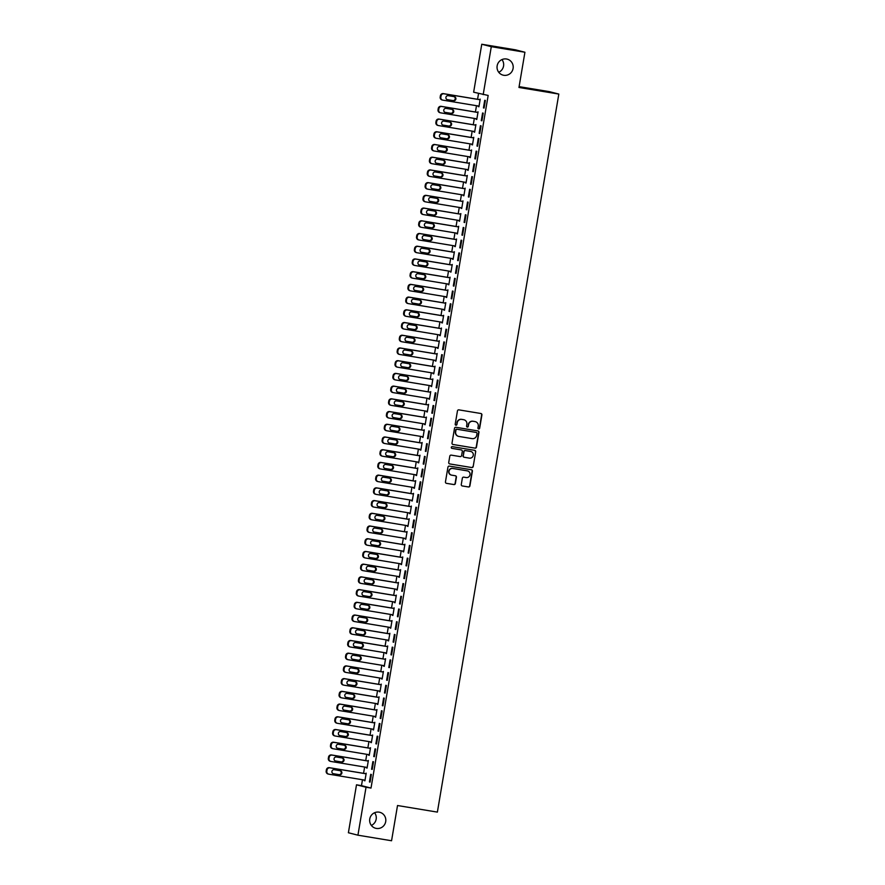 <?xml version="1.0" encoding="UTF-8"?>
<svg xmlns="http://www.w3.org/2000/svg" width="885" height="885" viewBox="0 0 885 885"><rect width="100%" height="100%" fill="white"/><g stroke="black" fill="none" stroke-linecap="round" stroke-linejoin="round"><path stroke-width="1.33" d="M478.663 428.959A0.885 0.863 104.3 0 0 479.659 428.229L481.905 414.965A1.261 1.239 104.3 0 0 480.898 413.505L458.884 409.866A1.261 1.239 104.3 0 0 457.456 410.917L455.211 424.18A0.885 0.863 104.3 0 0 455.919 425.198A0.885 0.863 104.3 0 0 456.925 424.468L457.213 422.742A4.049 3.96 104.3 0 1 461.804 419.401L463.629 419.7A4.049 3.96 104.3 0 1 466.871 424.346L466.583 426.061A0.885 0.863 104.3 0 0 467.291 427.079A0.885 0.863 104.3 0 0 468.287 426.349L468.585 424.623A4.049 3.96 104.3 0 1 473.165 421.282L475.002 421.581A4.049 3.96 104.3 0 1 478.243 426.227L477.955 427.942A0.885 0.863 104.3 0 0 478.663 428.959M478.464 428.904A0.885 0.863 104.3 0 0 479.404 428.163L481.65 414.899A1.261 1.239 104.3 0 0 480.865 413.505M455.72 425.132A0.885 0.863 104.3 0 0 456.66 424.402L457.213 422.742M467.092 427.024A0.885 0.863 104.3 0 0 468.032 426.282L468.585 424.623M379.112 812.153A8.253 8.076 104.3 0 0 369.83 818.636A8.253 8.076 104.3 0 0 376.357 828.426A8.253 8.076 104.3 0 0 385.639 821.944A8.253 8.076 104.3 0 0 379.112 812.153M506.497 58.996A8.253 8.076 104.3 0 0 497.215 65.479A8.253 8.076 104.3 0 0 503.742 75.28A8.253 8.076 104.3 0 0 513.023 68.798A8.253 8.076 104.3 0 0 506.497 58.996M467.601 470.931A3.385 3.319 104.3 0 1 470.001 474.891A3.385 3.319 104.3 0 1 466.196 477.557L463.784 477.148A1.261 1.239 104.3 0 0 462.346 478.199L461.284 484.504A1.261 1.239 104.3 0 0 462.291 485.953L468.464 486.971A1.261 1.239 104.3 0 0 469.902 485.931L472.391 471.196A1.261 1.239 104.3 0 0 471.384 469.747L449.37 466.107A1.261 1.239 104.3 0 0 447.943 467.158L445.454 481.882A1.261 1.239 104.3 0 0 446.46 483.332L453.916 484.571A1.261 1.239 104.3 0 0 455.355 483.52L456.417 477.214A1.261 1.239 104.3 0 0 455.41 475.765L451.704 475.156A3.385 3.319 104.3 0 1 449.027 471.141A3.385 3.319 104.3 0 1 452.843 468.475L467.324 470.875A3.385 3.319 104.3 0 0 467.07 470.809L467.601 470.931A3.385 3.319 104.3 0 0 467.324 470.875A3.385 3.319 104.3 0 1 467.468 470.897M362.474 779.751L361.478 785.637L371.014 788.07L488.166 95.447L473.641 92.195L481.761 44.25L491.297 46.684L483.188 94.629M371.014 788.07L366.036 787.241L357.927 835.186L348.391 832.752L356.5 784.807L366.036 787.241M481.761 44.25L515.391 49.814L524.927 52.248L518.964 87.471L558.822 94.064L437.378 812.109L397.52 805.527L391.557 840.75L357.927 835.186M524.927 52.248L491.297 46.684M475.035 448.153A1.261 1.239 104.3 0 0 476.473 447.102L478.962 432.378A1.261 1.239 104.3 0 0 477.944 430.929L455.941 427.289A1.261 1.239 104.3 0 0 454.503 428.329L452.014 443.064A1.261 1.239 104.3 0 0 453.031 444.513L474.78 448.087A1.261 1.239 104.3 0 0 476.207 447.036L478.708 432.311A1.261 1.239 104.3 0 0 477.922 430.918M475.676 451.792L473.187 466.517A1.261 1.239 104.3 0 1 471.749 467.568L449.746 463.928A1.261 1.239 104.3 0 1 448.728 462.468L449.801 456.173A1.261 1.239 104.3 0 1 451.228 455.122L460.156 456.594A1.261 1.239 104.3 0 0 461.594 455.554L462.302 451.372A1.261 1.239 104.3 0 0 461.284 449.923L451.992 448.385A0.885 0.863 104.3 0 1 451.295 447.334A0.885 0.863 104.3 0 1 452.29 446.637L474.67 450.332A1.261 1.239 104.3 0 1 475.676 451.792L473.187 466.517M558.822 94.064L549.286 91.631L519.108 86.641M371.578 769.242L372.231 769.397L373.514 761.775L372.873 761.609L371.578 769.242L372.231 769.342M366.523 767.339L367.076 768.091L368.359 760.458L367.607 760.934M375.882 743.798L376.523 743.964L377.818 736.331L377.176 736.176L375.882 743.798L376.534 743.909M370.826 741.907L371.368 742.648L372.662 735.026L371.91 735.49M380.185 718.366L380.827 718.531L382.121 710.898L381.479 710.732L380.185 718.366L380.838 718.476M375.129 716.474L375.671 717.215L376.966 709.582L376.213 710.058M384.488 692.933L385.13 693.099L386.424 685.466L385.783 685.3L384.488 692.933L385.141 693.043M379.433 691.041L379.975 691.782L381.269 684.149L380.517 684.625M388.792 667.5L389.433 667.655L390.727 660.033L390.086 659.867L388.792 667.5L389.444 667.6M383.736 665.597L384.278 666.35L385.572 658.717L384.82 659.181M393.095 642.056L393.736 642.222L395.031 634.589L394.378 634.423L393.095 642.056L393.748 642.167M388.039 640.165L388.581 640.906L389.876 633.284L389.123 633.748M397.398 616.624L398.04 616.79L399.334 609.157L398.681 608.991L397.398 616.624L398.051 616.734M392.343 614.732L392.885 615.473L394.179 607.84L393.427 608.316M401.702 591.191L402.343 591.357L403.637 583.724L402.985 583.558L401.702 591.191L402.354 591.302M396.635 589.299L397.188 590.041L398.471 582.407L397.73 582.883M405.994 565.747L406.646 565.913L407.93 558.291L407.288 558.125L405.994 565.747L406.658 565.858M400.938 563.856L401.491 564.608L402.775 556.975L402.022 557.439M410.297 540.315L410.95 540.481L412.233 532.847L411.591 532.681L410.297 540.315L410.95 540.425M405.241 538.423L405.795 539.164L407.078 531.531L406.326 532.007M414.6 514.882L415.253 515.048L416.536 507.415L415.895 507.249L414.6 514.882L415.253 514.993M409.545 512.99L410.098 513.731L411.381 506.098L410.629 506.574M418.904 489.449L419.545 489.604L420.84 481.982L420.198 481.816L418.904 489.449L419.556 489.549M413.848 487.547L414.39 488.299L415.684 480.666L414.932 481.141M423.207 464.005L423.849 464.171L425.143 456.538L424.501 456.383L423.207 464.005L423.86 464.116M418.151 462.114L418.694 462.855L419.988 455.233L419.236 455.698M427.51 438.573L428.152 438.739L429.446 431.106L428.805 430.94L427.51 438.573L428.163 438.683M422.455 436.681L422.997 437.422L424.291 429.789L423.539 430.265M431.814 413.14L432.455 413.306L433.75 405.673L433.108 405.507L431.814 413.14L432.466 413.251M426.758 411.248L427.3 411.99L428.594 404.356L427.842 404.832M436.117 387.707L436.759 387.862L438.053 380.24L437.4 380.074L436.117 387.707L436.77 387.807M431.061 385.805L431.603 386.557L432.898 378.924L432.145 379.388M440.42 362.264L441.062 362.43L442.356 354.797L441.703 354.642L440.42 362.264L441.073 362.374M435.354 360.372L435.907 361.113L437.201 353.491L436.449 353.956M444.724 336.831L445.365 336.997L446.648 329.364L446.007 329.198L444.724 336.831L445.376 336.942M439.657 334.939L440.21 335.68L441.493 328.047L440.741 328.523M449.016 311.398L449.668 311.564L450.952 303.931L450.31 303.765L449.016 311.398L449.68 311.509M443.96 309.507L444.513 310.248L445.797 302.615L445.044 303.09M453.319 285.955L453.972 286.12L455.255 278.498L454.613 278.332L453.319 285.955L453.972 286.065M448.264 284.063L448.817 284.815L450.1 277.182L449.348 277.647M457.622 260.522L458.264 260.688L459.558 253.055L458.917 252.889L457.622 260.522L458.275 260.632M452.567 258.63L453.109 259.371L454.403 251.738L453.651 252.214M461.926 235.089L462.567 235.255L463.862 227.622L463.22 227.456L461.926 235.089L462.578 235.2M456.87 233.197L457.412 233.939L458.707 226.306L457.954 226.781M466.229 209.656L466.871 209.822L468.165 202.189L467.523 202.023L466.229 209.656L466.882 209.756M461.173 207.754L461.716 208.506L463.01 200.873L462.258 201.349M470.532 184.213L471.174 184.379L472.468 176.746L471.827 176.591L470.532 184.213L471.185 184.323M465.477 182.321L466.019 183.062L467.313 175.44L466.561 175.905M474.836 158.78L475.477 158.946L476.772 151.313L476.119 151.147L474.836 158.78L475.488 158.891M469.78 156.888L470.322 157.63L471.616 149.996L470.864 150.472M479.139 133.347L479.781 133.513L481.075 125.88L480.422 125.714L479.139 133.347L479.792 133.458M474.083 131.456L474.625 132.197L475.92 124.564L475.168 125.039M483.442 107.915L484.084 108.07L485.367 100.447L484.726 100.282L483.442 107.915L484.095 108.014M478.376 106.012L478.929 106.764L480.212 99.131L479.46 99.607M478.553 93.445L477.568 99.286M476.484 105.702L475.422 112.008M474.338 118.424L473.265 124.719M472.181 131.135L471.119 137.44M470.035 143.857L468.962 150.162M467.877 156.579L466.815 162.873M465.731 169.289L464.658 175.595M463.574 182.011L462.512 188.317M461.428 194.722L460.355 201.028M459.271 207.444L458.209 213.75M457.125 220.166L456.063 226.471M454.978 232.877L453.905 239.182M452.821 245.599L451.759 251.904M450.675 258.32L449.602 264.615M448.518 271.031L447.456 277.337M446.372 283.753L445.299 290.059M444.215 296.475L443.153 302.77M442.069 309.186L440.995 315.491M439.911 321.908L438.849 328.213M437.765 334.618L436.703 340.924M435.608 347.34L434.546 353.646M433.462 360.062L432.4 366.357M431.316 372.773L430.243 379.079M429.159 385.495L428.097 391.801M427.012 398.217L425.939 404.511M424.855 410.928L423.793 417.233M422.709 423.649L421.636 429.955M420.552 436.371L419.49 442.666M418.406 449.082L417.344 455.388M416.249 461.804L415.187 468.11M414.103 474.515L413.041 480.82M411.956 487.237L410.883 493.542M409.799 499.959L408.737 506.253M407.653 512.669L406.58 518.975M405.496 525.391L404.434 531.697M403.35 538.113L402.277 544.408M401.193 550.824L400.131 557.13M399.047 563.546L397.984 569.851M396.889 576.268L395.827 582.562M394.743 588.979L393.681 595.284M392.597 601.7L391.524 608.006M390.44 614.411L389.378 620.717M388.294 627.133L387.221 633.439M386.137 639.855L385.075 646.15M383.99 652.566L382.917 658.871M381.833 665.288L380.771 671.593M379.687 678.01L378.625 684.304M377.53 690.72L376.468 697.026M375.384 703.442L374.322 709.748M373.238 716.164L372.165 722.459M371.08 728.875L370.019 735.181M368.934 741.597L367.861 747.902M366.777 754.308L365.715 760.613M364.631 767.029L363.558 773.335M476.23 118.734L476.772 119.475L478.066 111.853L477.314 112.318M481.285 120.626L481.927 120.791L483.221 113.158L482.579 112.992L481.285 120.626L481.938 120.736M471.926 144.166L472.468 144.919L473.763 137.286L473.01 137.75M476.982 146.058L477.623 146.224L478.918 138.602L478.276 138.436L476.982 146.058L477.634 146.169M467.623 169.61L468.176 170.351L469.459 162.718L468.707 163.194M472.678 171.502L473.331 171.668L474.614 164.035L473.973 163.869L472.678 171.502L473.331 171.613M463.32 195.043L463.873 195.784L465.156 188.151L464.404 188.627M468.375 196.935L469.028 197.101L470.311 189.467L469.669 189.302L468.375 196.935L469.039 197.045M459.016 220.476L459.569 221.217L460.853 213.595L460.1 214.059M464.083 222.367L464.725 222.533L466.008 214.9L465.366 214.745L464.083 222.367L464.736 222.478M454.713 245.908L455.266 246.661L456.56 239.027L455.808 239.492M459.78 247.811L460.421 247.966L461.716 240.344L461.063 240.178L459.78 247.811L460.432 247.911M450.421 271.352L450.963 272.093L452.257 264.46L451.505 264.936M455.476 273.244L456.118 273.41L457.412 265.777L456.76 265.611L455.476 273.244L456.129 273.354M446.117 296.785L446.659 297.526L447.954 289.893L447.202 290.368M451.173 298.676L451.815 298.842L453.109 291.209L452.467 291.043L451.173 298.676L451.826 298.787M441.814 322.217L442.356 322.959L443.651 315.337L442.898 315.801M446.87 324.109L447.511 324.275L448.806 316.642L448.164 316.487L446.87 324.109L447.522 324.22M437.511 347.65L438.053 348.402L439.347 340.769L438.595 341.245M442.566 349.553L443.208 349.708L444.502 342.086L443.861 341.92L442.566 349.553L443.219 349.652M433.207 373.094L433.75 373.835L435.044 366.202L434.292 366.678M438.263 374.986L438.905 375.151L440.199 367.518L439.557 367.352L438.263 374.986L438.916 375.096M428.904 398.527L429.457 399.268L430.741 391.635L429.988 392.11M433.96 400.418L434.612 400.584L435.896 392.951L435.254 392.785L433.96 400.418L434.612 400.529M424.601 423.959L425.154 424.712L426.437 417.078L425.685 417.543M429.656 425.851L430.309 426.017L431.592 418.395L430.951 418.229L429.656 425.851L430.32 425.962M420.298 449.403L420.851 450.144L422.134 442.511L421.382 442.987M425.364 451.295L426.006 451.461L427.289 443.827L426.647 443.662L425.364 451.295L426.017 451.405M415.994 474.836L416.547 475.577L417.842 467.944L417.089 468.419M421.061 476.727L421.702 476.893L422.997 469.26L422.344 469.094L421.061 476.727L421.714 476.838M411.702 500.268L412.244 501.01L413.538 493.387L412.786 493.852M416.758 502.16L417.399 502.326L418.694 494.693L418.041 494.527L416.758 502.16L417.41 502.271M407.399 525.701L407.941 526.453L409.235 518.82L408.483 519.285M412.454 527.604L413.096 527.759L414.39 520.137L413.738 519.971L412.454 527.604L413.107 527.703M403.095 551.145L403.637 551.886L404.932 544.253L404.18 544.729M408.151 553.037L408.793 553.202L410.087 545.569L409.445 545.403L408.151 553.037L408.804 553.147M398.792 576.577L399.334 577.319L400.628 569.686L399.876 570.161M403.848 578.469L404.489 578.635L405.784 571.002L405.142 570.836L403.848 578.469L404.5 578.58M394.489 602.01L395.031 602.751L396.325 595.129L395.573 595.594M399.544 603.902L400.186 604.068L401.48 596.435L400.839 596.28L399.544 603.902L400.197 604.012M390.185 627.443L390.727 628.195L392.022 620.562L391.27 621.038M395.241 629.346L395.894 629.5L397.177 621.878L396.535 621.712L395.241 629.346L395.894 629.445M385.882 652.887L386.435 653.628L387.719 645.995L386.966 646.47M390.938 654.778L391.59 654.944L392.874 647.311L392.232 647.145L390.938 654.778L391.59 654.889M381.579 678.319L382.132 679.061L383.415 671.427L382.663 671.903M386.634 680.211L387.287 680.377L388.57 672.744L387.929 672.578L386.634 680.211L387.298 680.322M377.276 703.752L377.829 704.504L379.112 696.871L378.36 697.336M382.342 705.644L382.984 705.81L384.278 698.188L383.625 698.022L382.342 705.644L382.995 705.754M372.983 729.196L373.525 729.937L374.82 722.304L374.067 722.779M378.039 731.087L378.68 731.253L379.975 723.62L379.322 723.454L378.039 731.087L378.691 731.187M368.68 754.628L369.222 755.37L370.516 747.736L369.764 748.212M373.735 756.52L374.377 756.686L375.671 749.053L375.019 748.887L373.735 756.52L374.388 756.631M364.377 780.061L364.919 780.802L366.213 773.18L365.461 773.645M369.432 781.953L370.074 782.119L371.368 774.486L370.726 774.32L369.432 781.953L370.085 782.063M371.346 825.417A8.253 8.076 104.3 0 0 374.576 812.729M498.731 72.271A8.253 8.076 104.3 0 0 501.972 59.583M361.478 785.637L356.5 784.807M478.287 106.598L478.94 106.709M476.13 119.309L476.783 119.42M473.984 132.031L474.637 132.142M471.827 144.753L472.479 144.852M469.681 157.464L470.333 157.574M467.523 170.185L468.176 170.296M465.377 182.907L466.03 183.007M463.22 195.618L463.884 195.729M461.074 208.34L461.727 208.451M458.928 221.062L459.58 221.161M456.771 233.773L457.423 233.883M454.624 246.495L455.277 246.605M452.467 259.205L453.12 259.316M450.321 271.927L450.974 272.038M448.164 284.649L448.817 284.749M446.018 297.36L446.671 297.471M443.861 310.082L444.524 310.192M441.715 322.804L442.367 322.903M439.557 335.515L440.221 335.625M437.411 348.236L438.064 348.347M435.265 360.958L435.918 361.058M433.108 373.669L433.761 373.78M430.962 386.391L431.615 386.502M428.805 399.102L429.457 399.212M426.659 411.824L427.311 411.934M424.501 424.546L425.154 424.645M422.355 437.256L423.008 437.367M420.198 449.978L420.862 450.089M418.052 462.7L418.705 462.8M415.906 475.411L416.558 475.522M413.749 488.133L414.401 488.243M411.602 500.855L412.255 500.954M409.445 513.566L410.098 513.676M407.299 526.287L407.952 526.398M405.142 538.998L405.795 539.109M402.996 551.72L403.648 551.831M400.839 564.442L401.502 564.541M398.692 577.153L399.345 577.263M396.546 589.875L397.199 589.985M394.389 602.596L395.042 602.696M392.243 615.307L392.896 615.418M390.086 628.029L390.739 628.14M387.94 640.751L388.592 640.851M385.783 653.462L386.435 653.572M383.636 666.184L384.289 666.294M381.479 678.895L382.143 679.005M379.333 691.616L379.986 691.727M377.187 704.338L377.84 704.438M375.03 717.049L375.683 717.16M372.884 729.771L373.536 729.882M370.726 742.493L371.379 742.592M368.58 755.204L369.233 755.314M366.423 767.926L367.076 768.036M364.277 780.636L364.93 780.747M468.32 424.557A4.049 3.96 104.3 0 1 472.911 421.216L474.747 421.514M456.959 422.676A4.049 3.96 104.3 0 1 461.539 419.335L463.375 419.634M452.799 444.447L474.78 448.087M477.015 433.462A0.885 0.863 104.3 0 0 476.307 432.455L456.992 429.258A0.885 0.863 104.3 0 0 455.985 429.988L455.675 431.791A4.049 3.96 104.3 0 0 458.917 436.438L472.125 438.628A4.049 3.96 104.3 0 0 476.705 435.276L477.015 433.462M458.463 436.338A4.049 3.96 104.3 0 1 455.421 431.736L455.731 429.922A0.885 0.863 104.3 0 1 456.737 429.192L476.053 432.389M449.746 463.928L471.495 467.501A1.261 1.239 104.3 0 0 472.933 466.45M461.229 449.901A1.261 1.239 104.3 0 0 461.03 449.857L451.804 448.33M470.289 451.383L465.189 450.542A1.261 1.239 104.3 0 0 463.751 451.593L463.309 455.83A1.261 1.239 104.3 0 0 464.315 457.291L469.415 458.131A3.385 3.319 104.3 0 0 473.232 455.476A3.385 3.319 104.3 0 0 470.289 451.383L470.82 451.505M470.687 451.483A3.385 3.319 104.3 0 0 470.566 451.438L465.444 450.609A1.261 1.239 104.3 0 0 464.005 451.649L463.309 455.83M463.043 455.775A1.261 1.239 104.3 0 0 464.061 457.224M475.422 451.726A1.261 1.239 104.3 0 0 474.637 450.332M451.306 475.068A3.385 3.319 104.3 0 1 448.772 471.074A3.385 3.319 104.3 0 1 452.578 468.408L467.07 470.809M446.46 483.332L453.662 484.504A1.261 1.239 104.3 0 0 455.1 483.453L456.162 477.148A1.261 1.239 104.3 0 0 455.377 475.765M462.291 485.953L468.209 486.905A1.261 1.239 104.3 0 0 469.647 485.865L472.136 471.13A1.261 1.239 104.3 0 0 471.351 469.747M480.124 99.706L443.319 93.622A2.578 2.522 -75.7 0 0 440.398 95.757L440.177 97.029A2.578 2.522 -75.7 0 0 442.035 99.939L442.677 100.105A2.578 2.522 104.3 0 0 442.887 100.149L479.039 106.123M442.677 100.105A2.578 2.522 104.3 0 1 440.83 97.195L441.04 95.923A2.578 2.522 104.3 0 1 443.96 93.788L480.112 99.762M447.113 99.607L452.899 100.569A2.069 2.024 104.3 0 0 454.038 96.631M447.567 99.739L453.54 100.735A2.069 2.024 104.3 0 0 455.863 99.109A2.069 2.024 104.3 0 0 454.237 96.664L448.252 95.668A2.069 2.024 104.3 0 0 445.929 97.295A2.069 2.024 104.3 0 0 447.567 99.739L447.235 99.662M477.966 112.428L441.173 106.344A2.578 2.522 -75.7 0 0 438.241 108.468L438.031 109.74A2.578 2.522 -75.7 0 0 439.889 112.66L440.531 112.815A2.578 2.522 104.3 0 0 440.741 112.86L476.882 118.844M440.531 112.815A2.578 2.522 104.3 0 1 438.672 109.906L438.894 108.634A2.578 2.522 104.3 0 1 441.814 106.499L477.955 112.484M444.956 112.329L450.753 113.28A2.069 2.024 104.3 0 0 451.892 109.353M445.409 112.461L451.394 113.446A2.069 2.024 104.3 0 0 453.717 111.831A2.069 2.024 104.3 0 0 452.08 109.375L446.106 108.39A2.069 2.024 104.3 0 0 443.783 110.005A2.069 2.024 104.3 0 0 445.409 112.461L445.089 112.373M475.82 125.15L439.015 119.055A2.578 2.522 -75.7 0 0 436.095 121.19L435.885 122.462A2.578 2.522 -75.7 0 0 437.732 125.371L438.374 125.537A2.578 2.522 104.3 0 0 438.584 125.581L474.736 131.555M438.374 125.537A2.578 2.522 104.3 0 1 436.526 122.628L436.736 121.356A2.578 2.522 104.3 0 1 439.657 119.221L475.809 125.205M442.81 125.05L448.595 126.002A2.069 2.024 104.3 0 0 449.746 122.064M443.263 125.183L449.237 126.168A2.069 2.024 104.3 0 0 451.56 124.542A2.069 2.024 104.3 0 0 449.934 122.097L443.949 121.112A2.069 2.024 104.3 0 0 441.626 122.727A2.069 2.024 104.3 0 0 443.263 125.183L442.931 125.095M473.663 137.861L436.869 131.776A2.578 2.522 -75.7 0 0 433.949 133.912L433.727 135.184A2.578 2.522 -75.7 0 0 435.586 138.093L436.228 138.259A2.578 2.522 104.3 0 0 436.438 138.303L472.579 144.277M436.228 138.259A2.578 2.522 104.3 0 1 434.369 135.339L434.59 134.066A2.578 2.522 104.3 0 1 437.511 131.942L473.652 137.916M440.653 137.761L446.449 138.724A2.069 2.024 104.3 0 0 447.589 134.785M441.106 137.894L447.091 138.89A2.069 2.024 104.3 0 0 449.414 137.263A2.069 2.024 104.3 0 0 447.777 134.819L441.803 133.823A2.069 2.024 104.3 0 0 439.48 135.449A2.069 2.024 104.3 0 0 441.106 137.894L440.785 137.817M471.517 150.583L434.712 144.498A2.578 2.522 -75.7 0 0 431.791 146.622L431.581 147.895A2.578 2.522 -75.7 0 0 433.429 150.804L434.07 150.97A2.578 2.522 104.3 0 0 434.281 151.014L470.433 156.999M434.07 150.97A2.578 2.522 104.3 0 1 432.223 148.06L432.433 146.788A2.578 2.522 104.3 0 1 435.354 144.653L471.506 150.638M438.506 150.483L444.292 151.435A2.069 2.024 104.3 0 0 445.443 147.496M438.96 150.616L444.945 151.6A2.069 2.024 104.3 0 0 447.257 149.985A2.069 2.024 104.3 0 0 445.631 147.53L439.646 146.545A2.069 2.024 104.3 0 0 437.323 148.16A2.069 2.024 104.3 0 0 438.96 150.616L438.628 150.527M469.36 163.294L432.566 157.209A2.578 2.522 -75.7 0 0 429.645 159.344L429.424 160.616A2.578 2.522 -75.7 0 0 431.283 163.526L431.924 163.692A2.578 2.522 104.3 0 0 432.134 163.736L468.276 169.71M431.924 163.692A2.578 2.522 104.3 0 1 430.066 160.782L430.287 159.51A2.578 2.522 104.3 0 1 433.207 157.375L469.349 163.36M436.349 163.194L442.146 164.156A2.069 2.024 104.3 0 0 443.285 160.218M436.814 163.327L442.788 164.322A2.069 2.024 104.3 0 0 445.111 162.696A2.069 2.024 104.3 0 0 443.474 160.251L437.5 159.267A2.069 2.024 104.3 0 0 435.177 160.882A2.069 2.024 104.3 0 0 436.814 163.327L436.482 163.249M467.214 176.015L430.409 169.931A2.578 2.522 -75.7 0 0 427.488 172.066L427.278 173.327A2.578 2.522 -75.7 0 0 429.125 176.248L429.778 176.414A2.578 2.522 104.3 0 0 429.977 176.447L466.13 182.432M429.778 176.414A2.578 2.522 104.3 0 1 427.92 173.493L428.13 172.221A2.578 2.522 104.3 0 1 431.061 170.097L467.203 176.071M434.203 175.916L439.989 176.878A2.069 2.024 104.3 0 0 441.139 172.94M434.657 176.049L440.641 177.033A2.069 2.024 104.3 0 0 442.954 175.418A2.069 2.024 104.3 0 0 441.327 172.973L435.343 171.978A2.069 2.024 104.3 0 0 433.03 173.604A2.069 2.024 104.3 0 0 434.657 176.049L434.336 175.971M465.056 188.737L428.263 182.642A2.578 2.522 -75.7 0 0 425.342 184.777L425.121 186.049A2.578 2.522 -75.7 0 0 426.979 188.959L427.621 189.125A2.578 2.522 104.3 0 0 427.831 189.169L463.972 195.154M427.621 189.125A2.578 2.522 104.3 0 1 425.773 186.215L425.984 184.943A2.578 2.522 104.3 0 1 428.904 182.808L465.056 188.793M432.057 188.638L437.843 189.589A2.069 2.024 104.3 0 0 438.982 185.651M432.511 188.77L438.484 189.755A2.069 2.024 104.3 0 0 440.807 188.14A2.069 2.024 104.3 0 0 439.17 185.684L433.196 184.7A2.069 2.024 104.3 0 0 430.873 186.315A2.069 2.024 104.3 0 0 432.511 188.77L432.179 188.682M462.91 201.448L426.105 195.364A2.578 2.522 -75.7 0 0 423.185 197.499L422.975 198.771A2.578 2.522 -75.7 0 0 424.822 201.68L425.475 201.846A2.578 2.522 104.3 0 0 425.674 201.891L461.826 207.864M425.475 201.846A2.578 2.522 104.3 0 1 423.616 198.937L423.838 197.665A2.578 2.522 104.3 0 1 426.758 195.53L462.899 201.503M429.9 201.349L435.685 202.311A2.069 2.024 104.3 0 0 436.836 198.373M430.353 201.481L436.338 202.477A2.069 2.024 104.3 0 0 438.661 200.851A2.069 2.024 104.3 0 0 437.024 198.406L431.039 197.41A2.069 2.024 104.3 0 0 428.727 199.036A2.069 2.024 104.3 0 0 430.353 201.481L430.033 201.404M460.764 214.17L423.959 208.086A2.578 2.522 -75.7 0 0 421.039 210.21L420.817 211.482A2.578 2.522 -75.7 0 0 422.676 214.402L423.318 214.557A2.578 2.522 104.3 0 0 423.528 214.601L459.669 220.586M423.318 214.557A2.578 2.522 104.3 0 1 421.47 211.648L421.68 210.376A2.578 2.522 104.3 0 1 424.601 208.252L460.753 214.225M427.754 214.07L433.539 215.033A2.069 2.024 104.3 0 0 434.679 211.095M428.207 214.203L434.181 215.188A2.069 2.024 104.3 0 0 436.504 213.573A2.069 2.024 104.3 0 0 434.867 211.117L428.893 210.132A2.069 2.024 104.3 0 0 426.57 211.758A2.069 2.024 104.3 0 0 428.207 214.203L427.875 214.115M458.607 226.892L421.802 220.796A2.578 2.522 -75.7 0 0 418.882 222.931L418.671 224.204A2.578 2.522 -75.7 0 0 420.53 227.113L421.172 227.279A2.578 2.522 104.3 0 0 421.382 227.323L457.523 233.308M421.172 227.279A2.578 2.522 104.3 0 1 419.313 224.37L419.534 223.097A2.578 2.522 104.3 0 1 422.455 220.962L458.596 226.947M425.596 226.792L431.393 227.744A2.069 2.024 104.3 0 0 432.533 223.805M426.05 226.925L432.035 227.91A2.069 2.024 104.3 0 0 434.358 226.294A2.069 2.024 104.3 0 0 432.721 223.839L426.747 222.854A2.069 2.024 104.3 0 0 424.424 224.469A2.069 2.024 104.3 0 0 426.05 226.925L425.729 226.837M456.461 239.603L419.656 233.518A2.578 2.522 -75.7 0 0 416.735 235.653L416.525 236.926A2.578 2.522 -75.7 0 0 418.373 239.835L419.014 240.001A2.578 2.522 104.3 0 0 419.224 240.045L455.377 246.019M419.014 240.001A2.578 2.522 104.3 0 1 417.167 237.08L417.377 235.819A2.578 2.522 104.3 0 1 420.298 233.684L456.45 239.658M423.45 239.503L429.236 240.466A2.069 2.024 104.3 0 0 430.375 236.527M423.904 239.636L429.878 240.631A2.069 2.024 104.3 0 0 432.201 239.005A2.069 2.024 104.3 0 0 430.575 236.56L424.59 235.565A2.069 2.024 104.3 0 0 422.267 237.191A2.069 2.024 104.3 0 0 423.904 239.636L423.572 239.558M454.304 252.325L417.51 246.24A2.578 2.522 -75.7 0 0 414.589 248.364L414.368 249.636A2.578 2.522 -75.7 0 0 416.227 252.557L416.868 252.712A2.578 2.522 104.3 0 0 417.078 252.756L453.22 258.741M416.868 252.712A2.578 2.522 104.3 0 1 415.01 249.802L415.231 248.53A2.578 2.522 104.3 0 1 418.151 246.395L454.293 252.38M421.293 252.225L427.09 253.176A2.069 2.024 104.3 0 0 428.229 249.249M421.747 252.358L427.732 253.342A2.069 2.024 104.3 0 0 430.055 251.727A2.069 2.024 104.3 0 0 428.417 249.271L422.444 248.287A2.069 2.024 104.3 0 0 420.121 249.902A2.069 2.024 104.3 0 0 421.747 252.358L421.426 252.269M452.158 265.046L415.353 258.951A2.578 2.522 -75.7 0 0 412.432 261.086L412.222 262.358A2.578 2.522 -75.7 0 0 414.069 265.268L414.711 265.434A2.578 2.522 104.3 0 0 414.921 265.478L451.073 271.452M414.711 265.434A2.578 2.522 104.3 0 1 412.864 262.524L413.074 261.252A2.578 2.522 104.3 0 1 415.994 259.117L452.147 265.102M419.147 264.947L424.933 265.898A2.069 2.024 104.3 0 0 426.083 261.96M419.601 265.08L425.574 266.064A2.069 2.024 104.3 0 0 427.897 264.438A2.069 2.024 104.3 0 0 426.271 261.993L420.286 261.009A2.069 2.024 104.3 0 0 417.963 262.624A2.069 2.024 104.3 0 0 419.601 265.08L419.269 264.991M450 277.757L413.206 271.673A2.578 2.522 -75.7 0 0 410.286 273.808L410.065 275.08A2.578 2.522 -75.7 0 0 411.923 277.99L412.565 278.155A2.578 2.522 104.3 0 0 412.775 278.2L448.916 284.173M412.565 278.155A2.578 2.522 104.3 0 1 410.706 275.235L410.928 273.963A2.578 2.522 104.3 0 1 413.848 271.839L449.989 277.813M416.99 277.658L422.787 278.62A2.069 2.024 104.3 0 0 423.926 274.682M417.454 277.79L423.428 278.786A2.069 2.024 104.3 0 0 425.751 277.16A2.069 2.024 104.3 0 0 424.114 274.715L418.14 273.719A2.069 2.024 104.3 0 0 415.817 275.346A2.069 2.024 104.3 0 0 417.454 277.79L417.123 277.713M447.854 290.479L411.049 284.395A2.578 2.522 -75.7 0 0 408.129 286.519L407.919 287.791A2.578 2.522 -75.7 0 0 409.766 290.7L410.419 290.866A2.578 2.522 104.3 0 0 410.618 290.911L446.77 296.895M410.419 290.866A2.578 2.522 104.3 0 1 408.56 287.957L408.77 286.685A2.578 2.522 104.3 0 1 411.702 284.55L447.843 290.534M414.844 290.38L420.629 291.331A2.069 2.024 104.3 0 0 421.78 287.393M415.297 290.512L421.282 291.497A2.069 2.024 104.3 0 0 423.594 289.882A2.069 2.024 104.3 0 0 421.968 287.426L415.983 286.441A2.069 2.024 104.3 0 0 413.671 288.056A2.069 2.024 104.3 0 0 415.297 290.512L414.976 290.424M445.697 303.19L408.903 297.106A2.578 2.522 -75.7 0 0 405.983 299.241L405.761 300.513A2.578 2.522 -75.7 0 0 407.62 303.422L408.262 303.588A2.578 2.522 104.3 0 0 408.472 303.632L444.613 309.606M408.262 303.588A2.578 2.522 104.3 0 1 406.414 300.679L406.624 299.407A2.578 2.522 104.3 0 1 409.545 297.272L445.697 303.256M412.698 303.09L418.483 304.053A2.069 2.024 104.3 0 0 419.623 300.115M413.151 303.223L419.125 304.219A2.069 2.024 104.3 0 0 421.448 302.593A2.069 2.024 104.3 0 0 419.811 300.148L413.837 299.163A2.069 2.024 104.3 0 0 411.514 300.778A2.069 2.024 104.3 0 0 413.151 303.223L412.819 303.146M443.551 315.912L406.746 309.827A2.578 2.522 -75.7 0 0 403.826 311.962L403.615 313.224A2.578 2.522 -75.7 0 0 405.463 316.144L406.115 316.31A2.578 2.522 104.3 0 0 406.315 316.343L442.467 322.328M406.115 316.31A2.578 2.522 104.3 0 1 404.257 313.39L404.478 312.117A2.578 2.522 104.3 0 1 407.399 309.993L443.54 315.967M410.54 315.812L416.326 316.775A2.069 2.024 104.3 0 0 417.477 312.836M410.994 315.945L416.979 316.93A2.069 2.024 104.3 0 0 419.302 315.314A2.069 2.024 104.3 0 0 417.665 312.87L411.68 311.874A2.069 2.024 104.3 0 0 409.368 313.5A2.069 2.024 104.3 0 0 410.994 315.945L410.673 315.868M441.405 328.634L404.6 322.538A2.578 2.522 -75.7 0 0 401.679 324.673L401.458 325.945A2.578 2.522 -75.7 0 0 403.317 328.855L403.958 329.021A2.578 2.522 104.3 0 0 404.168 329.065L440.31 335.05M403.958 329.021A2.578 2.522 104.3 0 1 402.111 326.111L402.321 324.839A2.578 2.522 104.3 0 1 405.241 322.704L441.394 328.689M408.394 328.534L414.18 329.485A2.069 2.024 104.3 0 0 415.319 325.547M408.848 328.667L414.822 329.651A2.069 2.024 104.3 0 0 417.145 328.036A2.069 2.024 104.3 0 0 415.507 325.58L409.534 324.596A2.069 2.024 104.3 0 0 407.211 326.211A2.069 2.024 104.3 0 0 408.848 328.667L408.516 328.578M439.248 341.344L402.443 335.26A2.578 2.522 -75.7 0 0 399.522 337.395L399.312 338.667A2.578 2.522 -75.7 0 0 401.17 341.577L401.812 341.743A2.578 2.522 104.3 0 0 402.022 341.787L438.163 347.761M401.812 341.743A2.578 2.522 104.3 0 1 399.954 338.833L400.175 337.561A2.578 2.522 104.3 0 1 403.095 335.426L439.237 341.4M406.237 341.245L412.034 342.207A2.069 2.024 104.3 0 0 413.173 338.269M406.691 341.378L412.675 342.373A2.069 2.024 104.3 0 0 414.999 340.747A2.069 2.024 104.3 0 0 413.361 338.302L407.388 337.307A2.069 2.024 104.3 0 0 405.065 338.933A2.069 2.024 104.3 0 0 406.691 341.378L406.37 341.3M437.101 354.066L400.297 347.982A2.578 2.522 -75.7 0 0 397.376 350.106L397.166 351.378A2.578 2.522 -75.7 0 0 399.013 354.299L399.655 354.454A2.578 2.522 104.3 0 0 399.865 354.498L436.017 360.483M399.655 354.454A2.578 2.522 104.3 0 1 397.808 351.544L398.018 350.272A2.578 2.522 104.3 0 1 400.938 348.148L437.09 354.122M404.091 353.967L409.877 354.929A2.069 2.024 104.3 0 0 411.016 350.991M404.545 354.1L410.518 355.084A2.069 2.024 104.3 0 0 412.841 353.469A2.069 2.024 104.3 0 0 411.215 351.013L405.23 350.029A2.069 2.024 104.3 0 0 402.907 351.655A2.069 2.024 104.3 0 0 404.545 354.1L404.213 354.011M434.944 366.788L398.15 360.693A2.578 2.522 -75.7 0 0 395.23 362.828L395.009 364.1A2.578 2.522 -75.7 0 0 396.867 367.01L397.509 367.175A2.578 2.522 104.3 0 0 397.719 367.22L433.86 373.204M397.509 367.175A2.578 2.522 104.3 0 1 395.65 364.266L395.872 362.994A2.578 2.522 104.3 0 1 398.792 360.859L434.933 366.844M401.934 366.689L407.731 367.64A2.069 2.024 104.3 0 0 408.87 363.702M402.387 366.821L408.372 367.806A2.069 2.024 104.3 0 0 410.695 366.191A2.069 2.024 104.3 0 0 409.058 363.735L403.084 362.75A2.069 2.024 104.3 0 0 400.761 364.366A2.069 2.024 104.3 0 0 402.387 366.821L402.067 366.733M432.798 379.499L395.993 373.415A2.578 2.522 -75.7 0 0 393.073 375.55L392.863 376.822A2.578 2.522 -75.7 0 0 394.71 379.731L395.352 379.897A2.578 2.522 104.3 0 0 395.562 379.942L431.714 385.915M395.352 379.897A2.578 2.522 104.3 0 1 393.504 376.977L393.714 375.716A2.578 2.522 104.3 0 1 396.635 373.581L432.787 379.554M399.788 379.399L405.573 380.362A2.069 2.024 104.3 0 0 406.724 376.424M400.241 379.532L406.215 380.528A2.069 2.024 104.3 0 0 408.538 378.902A2.069 2.024 104.3 0 0 406.912 376.457L400.927 375.461A2.069 2.024 104.3 0 0 398.604 377.087A2.069 2.024 104.3 0 0 400.241 379.532L399.909 379.455M430.641 392.221L393.847 386.137A2.578 2.522 -75.7 0 0 390.927 388.261L390.705 389.533A2.578 2.522 -75.7 0 0 392.564 392.453L393.205 392.608A2.578 2.522 104.3 0 0 393.416 392.652L429.557 398.637M393.205 392.608A2.578 2.522 104.3 0 1 391.347 389.699L391.568 388.426A2.578 2.522 104.3 0 1 394.489 386.291L430.63 392.276M397.63 392.121L403.427 393.073A2.069 2.024 104.3 0 0 404.567 389.146M398.095 392.254L404.069 393.239A2.069 2.024 104.3 0 0 406.392 391.624A2.069 2.024 104.3 0 0 404.755 389.168L398.781 388.183A2.069 2.024 104.3 0 0 396.458 389.798A2.069 2.024 104.3 0 0 398.095 392.254L397.763 392.166M428.495 404.943L391.69 398.847A2.578 2.522 -75.7 0 0 388.769 400.982L388.559 402.255A2.578 2.522 -75.7 0 0 390.407 405.164L391.059 405.33A2.578 2.522 104.3 0 0 391.258 405.374L427.411 411.348M391.059 405.33A2.578 2.522 104.3 0 1 389.201 402.421L389.411 401.148A2.578 2.522 104.3 0 1 392.343 399.013L428.484 404.998M395.484 404.843L401.27 405.795A2.069 2.024 104.3 0 0 402.421 401.856M395.938 404.976L401.923 405.961A2.069 2.024 104.3 0 0 404.235 404.334A2.069 2.024 104.3 0 0 402.609 401.89L396.624 400.905A2.069 2.024 104.3 0 0 394.312 402.52A2.069 2.024 104.3 0 0 395.938 404.976L395.617 404.887M426.338 417.654L389.544 411.569A2.578 2.522 -75.7 0 0 386.623 413.704L386.402 414.976A2.578 2.522 -75.7 0 0 388.261 417.886L388.902 418.052A2.578 2.522 104.3 0 0 389.112 418.096L425.254 424.07M388.902 418.052A2.578 2.522 104.3 0 1 387.055 415.131L387.265 413.859A2.578 2.522 104.3 0 1 390.185 411.735L426.338 417.709M393.338 417.554L399.124 418.516A2.069 2.024 104.3 0 0 400.263 414.578M393.792 417.687L399.766 418.682A2.069 2.024 104.3 0 0 402.089 417.056A2.069 2.024 104.3 0 0 400.451 414.611L394.478 413.616A2.069 2.024 104.3 0 0 392.155 415.242A2.069 2.024 104.3 0 0 393.792 417.687L393.46 417.609M424.192 430.375L387.387 424.291A2.578 2.522 -75.7 0 0 384.466 426.415L384.256 427.687A2.578 2.522 -75.7 0 0 386.103 430.597L386.756 430.763A2.578 2.522 104.3 0 0 386.955 430.807L423.107 436.792M386.756 430.763A2.578 2.522 104.3 0 1 384.898 427.853L385.119 426.581A2.578 2.522 104.3 0 1 388.039 424.446L424.18 430.431M391.181 430.276L396.967 431.227A2.069 2.024 104.3 0 0 398.117 427.289M391.635 430.409L397.619 431.393A2.069 2.024 104.3 0 0 399.931 429.778A2.069 2.024 104.3 0 0 398.305 427.322L392.32 426.338A2.069 2.024 104.3 0 0 390.008 427.953A2.069 2.024 104.3 0 0 391.635 430.409L391.314 430.32M422.045 443.086L385.24 437.002A2.578 2.522 -75.7 0 0 382.32 439.137L382.099 440.409A2.578 2.522 -75.7 0 0 383.957 443.319L384.599 443.485A2.578 2.522 104.3 0 0 384.809 443.529L420.95 449.503M384.599 443.485A2.578 2.522 104.3 0 1 382.751 440.575L382.962 439.303A2.578 2.522 104.3 0 1 385.882 437.168L422.034 443.153M389.035 442.987L394.821 443.949A2.069 2.024 104.3 0 0 395.96 440.011M389.488 443.119L395.462 444.115A2.069 2.024 104.3 0 0 397.785 442.489A2.069 2.024 104.3 0 0 396.148 440.044L390.174 439.06A2.069 2.024 104.3 0 0 387.851 440.675A2.069 2.024 104.3 0 0 389.488 443.119L389.157 443.042M419.888 455.808L383.083 449.724A2.578 2.522 -75.7 0 0 380.163 451.848L379.953 453.12A2.578 2.522 -75.7 0 0 381.811 456.041L382.453 456.206A2.578 2.522 104.3 0 0 382.652 456.24L418.804 462.224M382.453 456.206A2.578 2.522 104.3 0 1 380.594 453.286L380.815 452.014A2.578 2.522 104.3 0 1 383.736 449.89L419.877 455.863M386.878 455.709L392.674 456.671A2.069 2.024 104.3 0 0 393.814 452.733M387.331 455.841L393.316 456.826A2.069 2.024 104.3 0 0 395.639 455.211A2.069 2.024 104.3 0 0 394.002 452.766L388.028 451.77A2.069 2.024 104.3 0 0 385.705 453.397A2.069 2.024 104.3 0 0 387.331 455.841L387.01 455.764M417.742 468.53L380.937 462.435A2.578 2.522 -75.7 0 0 378.017 464.57L377.795 465.842A2.578 2.522 -75.7 0 0 379.654 468.751L380.296 468.917A2.578 2.522 104.3 0 0 380.506 468.962L416.658 474.946M380.296 468.917A2.578 2.522 104.3 0 1 378.448 466.008L378.658 464.736A2.578 2.522 104.3 0 1 381.579 462.601L417.731 468.585M384.732 468.43L390.517 469.382A2.069 2.024 104.3 0 0 391.657 465.444M385.185 468.563L391.159 469.548A2.069 2.024 104.3 0 0 393.482 467.933A2.069 2.024 104.3 0 0 391.856 465.477L385.871 464.492A2.069 2.024 104.3 0 0 383.548 466.107A2.069 2.024 104.3 0 0 385.185 468.563L384.853 468.475M415.585 481.241L378.791 475.156A2.578 2.522 -75.7 0 0 375.859 477.292L375.649 478.564A2.578 2.522 -75.7 0 0 377.508 481.473L378.149 481.639A2.578 2.522 104.3 0 0 378.36 481.683L414.501 487.657M378.149 481.639A2.578 2.522 104.3 0 1 376.291 478.73L376.512 477.457A2.578 2.522 104.3 0 1 379.433 475.322L415.574 481.296M382.574 481.141L388.371 482.104A2.069 2.024 104.3 0 0 389.511 478.166M383.028 481.274L389.013 482.27A2.069 2.024 104.3 0 0 391.336 480.644A2.069 2.024 104.3 0 0 389.699 478.199L383.725 477.203A2.069 2.024 104.3 0 0 381.402 478.829A2.069 2.024 104.3 0 0 383.028 481.274L382.707 481.197M413.439 493.963L376.634 487.878A2.578 2.522 -75.7 0 0 373.713 490.002L373.503 491.275A2.578 2.522 -75.7 0 0 375.351 494.195L375.992 494.35A2.578 2.522 104.3 0 0 376.202 494.394L412.355 500.379M375.992 494.35A2.578 2.522 104.3 0 1 374.145 491.44L374.355 490.168A2.578 2.522 104.3 0 1 377.276 488.044L413.428 494.018M380.428 493.863L386.214 494.826A2.069 2.024 104.3 0 0 387.365 490.887M380.882 493.996L386.856 494.98A2.069 2.024 104.3 0 0 389.179 493.365A2.069 2.024 104.3 0 0 387.553 490.909L381.568 489.925A2.069 2.024 104.3 0 0 379.245 491.551A2.069 2.024 104.3 0 0 380.882 493.996L380.55 493.907M411.282 506.685L374.488 500.589A2.578 2.522 -75.7 0 0 371.567 502.724L371.346 503.996A2.578 2.522 -75.7 0 0 373.204 506.906L373.846 507.072A2.578 2.522 104.3 0 0 374.056 507.116L410.197 513.101M373.846 507.072A2.578 2.522 104.3 0 1 371.988 504.162L372.209 502.89A2.578 2.522 104.3 0 1 375.129 500.755L411.271 506.74M378.271 506.585L384.068 507.536A2.069 2.024 104.3 0 0 385.207 503.598M378.736 506.718L384.709 507.702A2.069 2.024 104.3 0 0 387.033 506.087A2.069 2.024 104.3 0 0 385.395 503.631L379.422 502.647A2.069 2.024 104.3 0 0 377.099 504.262A2.069 2.024 104.3 0 0 378.736 506.718L378.404 506.629M409.135 519.395L372.331 513.311A2.578 2.522 -75.7 0 0 369.41 515.446L369.2 516.718A2.578 2.522 -75.7 0 0 371.047 519.628L371.7 519.794A2.578 2.522 104.3 0 0 371.899 519.838L408.051 525.812M371.7 519.794A2.578 2.522 104.3 0 1 369.841 516.873L370.052 515.612A2.578 2.522 104.3 0 1 372.972 513.477L409.124 519.451M376.125 519.296L381.911 520.258A2.069 2.024 104.3 0 0 383.061 516.32M376.579 519.429L382.563 520.424A2.069 2.024 104.3 0 0 384.875 518.798A2.069 2.024 104.3 0 0 383.249 516.353L377.264 515.358A2.069 2.024 104.3 0 0 374.952 516.984A2.069 2.024 104.3 0 0 376.579 519.429L376.247 519.351M406.978 532.117L370.184 526.033A2.578 2.522 -75.7 0 0 367.264 528.157L367.043 529.429A2.578 2.522 -75.7 0 0 368.901 532.35L369.543 532.505A2.578 2.522 104.3 0 0 369.753 532.549L405.894 538.534M369.543 532.505A2.578 2.522 104.3 0 1 367.695 529.595L367.906 528.323A2.578 2.522 104.3 0 1 370.826 526.188L406.978 532.173M373.979 532.018L379.765 532.969A2.069 2.024 104.3 0 0 380.904 529.042M374.432 532.15L380.406 533.135A2.069 2.024 104.3 0 0 382.729 531.52A2.069 2.024 104.3 0 0 381.092 529.064L375.118 528.079A2.069 2.024 104.3 0 0 372.795 529.695A2.069 2.024 104.3 0 0 374.432 532.15L374.101 532.062M404.832 544.839L368.027 538.744A2.578 2.522 -75.7 0 0 365.107 540.879L364.897 542.151A2.578 2.522 -75.7 0 0 366.744 545.06L367.397 545.226A2.578 2.522 104.3 0 0 367.596 545.271L403.748 551.244M367.397 545.226A2.578 2.522 104.3 0 1 365.538 542.317L365.759 541.045A2.578 2.522 104.3 0 1 368.68 538.91L404.821 544.894M371.822 544.729L377.607 545.691A2.069 2.024 104.3 0 0 378.758 541.753M372.275 544.872L378.26 545.857A2.069 2.024 104.3 0 0 380.572 544.231A2.069 2.024 104.3 0 0 378.946 541.786L372.961 540.801A2.069 2.024 104.3 0 0 370.649 542.416A2.069 2.024 104.3 0 0 372.275 544.872L371.954 544.784M402.686 557.55L365.881 551.466A2.578 2.522 -75.7 0 0 362.961 553.601L362.739 554.873A2.578 2.522 -75.7 0 0 364.598 557.782L365.24 557.948A2.578 2.522 104.3 0 0 365.45 557.992L401.591 563.966M365.24 557.948A2.578 2.522 104.3 0 1 363.392 555.028L363.602 553.756A2.578 2.522 104.3 0 1 366.523 551.632L402.675 557.605M369.676 557.45L375.461 558.413A2.069 2.024 104.3 0 0 376.601 554.475M370.129 557.583L376.103 558.579A2.069 2.024 104.3 0 0 378.426 556.953A2.069 2.024 104.3 0 0 376.789 554.508L370.815 553.512A2.069 2.024 104.3 0 0 368.492 555.138A2.069 2.024 104.3 0 0 370.129 557.583L369.797 557.506M400.529 570.272L363.724 564.188A2.578 2.522 -75.7 0 0 360.803 566.312L360.593 567.584A2.578 2.522 -75.7 0 0 362.452 570.493L363.093 570.659A2.578 2.522 104.3 0 0 363.292 570.703L399.445 576.688M363.093 570.659A2.578 2.522 104.3 0 1 361.235 567.75L361.456 566.477A2.578 2.522 104.3 0 1 364.377 564.342L400.518 570.327M367.518 570.172L373.315 571.124A2.069 2.024 104.3 0 0 374.455 567.185M367.972 570.305L373.957 571.29A2.069 2.024 104.3 0 0 376.28 569.674A2.069 2.024 104.3 0 0 374.643 567.219L368.669 566.234A2.069 2.024 104.3 0 0 366.346 567.849A2.069 2.024 104.3 0 0 367.972 570.305L367.651 570.217M398.383 582.983L361.578 576.898A2.578 2.522 -75.7 0 0 358.657 579.033L358.436 580.306A2.578 2.522 -75.7 0 0 360.295 583.215L360.936 583.381A2.578 2.522 104.3 0 0 361.146 583.425L397.299 589.399M360.936 583.381A2.578 2.522 104.3 0 1 359.089 580.471L359.299 579.199A2.578 2.522 104.3 0 1 362.219 577.064L398.372 583.049M365.372 582.883L371.158 583.846A2.069 2.024 104.3 0 0 372.297 579.907M365.826 583.016L371.8 584.011A2.069 2.024 104.3 0 0 374.123 582.385A2.069 2.024 104.3 0 0 372.497 579.941L366.512 578.956A2.069 2.024 104.3 0 0 364.189 580.571A2.069 2.024 104.3 0 0 365.826 583.016L365.494 582.938M396.226 595.705L359.432 589.62A2.578 2.522 -75.7 0 0 356.5 591.744L356.29 593.016A2.578 2.522 -75.7 0 0 358.148 595.937L358.79 596.103A2.578 2.522 104.3 0 0 359 596.136L395.141 602.121M358.79 596.103A2.578 2.522 104.3 0 1 356.932 593.182L357.153 591.91A2.578 2.522 104.3 0 1 360.073 589.786L396.214 595.76M363.215 595.605L369.012 596.567A2.069 2.024 104.3 0 0 370.151 592.629M363.669 595.738L369.653 596.722A2.069 2.024 104.3 0 0 371.977 595.107A2.069 2.024 104.3 0 0 370.339 592.662L364.366 591.667A2.069 2.024 104.3 0 0 362.042 593.293A2.069 2.024 104.3 0 0 363.669 595.738L363.348 595.66M394.079 608.426L357.274 602.331A2.578 2.522 -75.7 0 0 354.354 604.466L354.144 605.738A2.578 2.522 -75.7 0 0 355.991 608.648L356.633 608.814A2.578 2.522 104.3 0 0 356.843 608.858L392.995 614.843M356.633 608.814A2.578 2.522 104.3 0 1 354.785 605.904L354.996 604.632A2.578 2.522 104.3 0 1 357.916 602.497L394.068 608.482M361.069 608.327L366.855 609.278A2.069 2.024 104.3 0 0 368.005 605.34M361.522 608.46L367.496 609.444A2.069 2.024 104.3 0 0 369.819 607.829A2.069 2.024 104.3 0 0 368.193 605.373L362.208 604.389A2.069 2.024 104.3 0 0 359.885 606.004A2.069 2.024 104.3 0 0 361.522 608.46L361.191 608.371M391.922 621.137L355.128 615.053A2.578 2.522 -75.7 0 0 352.208 617.188L351.987 618.46A2.578 2.522 -75.7 0 0 353.845 621.37L354.487 621.535A2.578 2.522 104.3 0 0 354.697 621.58L390.838 627.553M354.487 621.535A2.578 2.522 104.3 0 1 352.628 618.626L352.849 617.354A2.578 2.522 104.3 0 1 355.77 615.219L391.911 621.193M358.912 621.038L364.709 622A2.069 2.024 104.3 0 0 365.848 618.062M359.376 621.17L365.35 622.166A2.069 2.024 104.3 0 0 367.673 620.54A2.069 2.024 104.3 0 0 366.036 618.095L360.062 617.099A2.069 2.024 104.3 0 0 357.739 618.726A2.069 2.024 104.3 0 0 359.376 621.17L359.044 621.093M389.776 633.859L352.971 627.775A2.578 2.522 -75.7 0 0 350.051 629.899L349.841 631.171A2.578 2.522 -75.7 0 0 351.688 634.091L352.341 634.246A2.578 2.522 104.3 0 0 352.54 634.291L388.692 640.275M352.341 634.246A2.578 2.522 104.3 0 1 350.482 631.337L350.692 630.065A2.578 2.522 104.3 0 1 353.613 627.941L389.765 633.914M356.766 633.76L362.551 634.722A2.069 2.024 104.3 0 0 363.702 630.784M357.219 633.892L363.204 634.877A2.069 2.024 104.3 0 0 365.516 633.262A2.069 2.024 104.3 0 0 363.89 630.806L357.905 629.821A2.069 2.024 104.3 0 0 355.593 631.447A2.069 2.024 104.3 0 0 357.219 633.892L356.887 633.804M387.619 646.581L350.825 640.486A2.578 2.522 -75.7 0 0 347.905 642.621L347.683 643.893A2.578 2.522 -75.7 0 0 349.542 646.802L350.183 646.968A2.578 2.522 104.3 0 0 350.394 647.012L386.535 652.997M350.183 646.968A2.578 2.522 104.3 0 1 348.325 644.059L348.546 642.787A2.578 2.522 104.3 0 1 351.467 640.651L387.619 646.636M354.62 646.481L360.405 647.433A2.069 2.024 104.3 0 0 361.545 643.495M355.073 646.614L361.047 647.599A2.069 2.024 104.3 0 0 363.37 645.984A2.069 2.024 104.3 0 0 361.733 643.528L355.759 642.543A2.069 2.024 104.3 0 0 353.436 644.158A2.069 2.024 104.3 0 0 355.073 646.614L354.741 646.526M385.473 659.292L348.668 653.207A2.578 2.522 -75.7 0 0 345.747 655.342L345.537 656.615A2.578 2.522 -75.7 0 0 347.385 659.524L348.037 659.69A2.578 2.522 104.3 0 0 348.236 659.734L384.389 665.708M348.037 659.69A2.578 2.522 104.3 0 1 346.179 656.77L346.389 655.508A2.578 2.522 104.3 0 1 349.321 653.373L385.462 659.347M352.462 659.192L358.248 660.155A2.069 2.024 104.3 0 0 359.398 656.216M352.916 659.325L358.901 660.321A2.069 2.024 104.3 0 0 361.213 658.694A2.069 2.024 104.3 0 0 359.587 656.25L353.602 655.254A2.069 2.024 104.3 0 0 351.29 656.88A2.069 2.024 104.3 0 0 352.916 659.325L352.595 659.248M383.327 672.014L346.522 665.929A2.578 2.522 -75.7 0 0 343.601 668.053L343.38 669.325A2.578 2.522 -75.7 0 0 345.238 672.246L345.88 672.401A2.578 2.522 104.3 0 0 346.09 672.445L382.231 678.43M345.88 672.401A2.578 2.522 104.3 0 1 344.033 669.491L344.243 668.219A2.578 2.522 104.3 0 1 347.163 666.084L383.316 672.069M350.316 671.914L356.102 672.865A2.069 2.024 104.3 0 0 357.241 668.938M350.77 672.047L356.743 673.031A2.069 2.024 104.3 0 0 359.067 671.416A2.069 2.024 104.3 0 0 357.429 668.96L351.456 667.976A2.069 2.024 104.3 0 0 349.132 669.591A2.069 2.024 104.3 0 0 350.77 672.047L350.438 671.958M381.169 684.736L344.365 678.64A2.578 2.522 -75.7 0 0 341.444 680.775L341.234 682.047A2.578 2.522 -75.7 0 0 343.081 684.957L343.734 685.123A2.578 2.522 104.3 0 0 343.933 685.167L380.085 691.141M343.734 685.123A2.578 2.522 104.3 0 1 341.875 682.213L342.097 680.941A2.578 2.522 104.3 0 1 345.017 678.806L381.158 684.791M348.159 684.625L353.956 685.587A2.069 2.024 104.3 0 0 355.095 681.649M348.613 684.769L354.597 685.753A2.069 2.024 104.3 0 0 356.92 684.127A2.069 2.024 104.3 0 0 355.283 681.682L349.309 680.698A2.069 2.024 104.3 0 0 346.986 682.313A2.069 2.024 104.3 0 0 348.613 684.769L348.292 684.68M379.023 697.446L342.218 691.362A2.578 2.522 -75.7 0 0 339.298 693.497L339.077 694.769A2.578 2.522 -75.7 0 0 340.935 697.679L341.577 697.845A2.578 2.522 104.3 0 0 341.787 697.889L377.939 703.863M341.577 697.845A2.578 2.522 104.3 0 1 339.729 694.924L339.94 693.652A2.578 2.522 104.3 0 1 342.86 691.528L379.012 697.502M346.013 697.347L351.799 698.309A2.069 2.024 104.3 0 0 352.938 694.371M346.466 697.48L352.44 698.475A2.069 2.024 104.3 0 0 354.763 696.849A2.069 2.024 104.3 0 0 353.137 694.404L347.152 693.409A2.069 2.024 104.3 0 0 344.829 695.035A2.069 2.024 104.3 0 0 346.466 697.48L346.135 697.402M376.866 710.168L340.072 704.084A2.578 2.522 -75.7 0 0 337.141 706.208L336.931 707.48A2.578 2.522 -75.7 0 0 338.789 710.389L339.431 710.555A2.578 2.522 104.3 0 0 339.641 710.6L375.782 716.584M339.431 710.555A2.578 2.522 104.3 0 1 337.572 707.646L337.793 706.374A2.578 2.522 104.3 0 1 340.714 704.239L376.855 710.224M343.856 710.069L349.652 711.02A2.069 2.024 104.3 0 0 350.792 707.082M344.309 710.201L350.294 711.186A2.069 2.024 104.3 0 0 352.617 709.571A2.069 2.024 104.3 0 0 350.98 707.115L345.006 706.13A2.069 2.024 104.3 0 0 342.683 707.746A2.069 2.024 104.3 0 0 344.309 710.201L343.988 710.113M374.72 722.879L337.915 716.795A2.578 2.522 -75.7 0 0 334.995 718.93L334.784 720.202A2.578 2.522 -75.7 0 0 336.632 723.111L337.273 723.277A2.578 2.522 104.3 0 0 337.484 723.322L373.636 729.295M337.273 723.277A2.578 2.522 104.3 0 1 335.426 720.368L335.636 719.096A2.578 2.522 104.3 0 1 338.557 716.961L374.709 722.945M341.71 722.779L347.495 723.742A2.069 2.024 104.3 0 0 348.646 719.804M342.163 722.912L348.137 723.908A2.069 2.024 104.3 0 0 350.46 722.282A2.069 2.024 104.3 0 0 348.834 719.837L342.849 718.852A2.069 2.024 104.3 0 0 340.526 720.467A2.069 2.024 104.3 0 0 342.163 722.912L341.831 722.835M372.563 735.601L335.769 729.517A2.578 2.522 -75.7 0 0 332.849 731.641L332.627 732.913A2.578 2.522 -75.7 0 0 334.486 735.833L335.127 735.999A2.578 2.522 104.3 0 0 335.338 736.032L371.479 742.017M335.127 735.999A2.578 2.522 104.3 0 1 333.269 733.079L333.49 731.806A2.578 2.522 104.3 0 1 336.411 729.683L372.552 735.656M339.552 735.501L345.349 736.464A2.069 2.024 104.3 0 0 346.489 732.526M340.017 735.634L345.991 736.619A2.069 2.024 104.3 0 0 348.314 735.004A2.069 2.024 104.3 0 0 346.677 732.559L340.703 731.563A2.069 2.024 104.3 0 0 338.38 733.189A2.069 2.024 104.3 0 0 340.017 735.634L339.685 735.557M370.417 748.323L333.612 742.227A2.578 2.522 -75.7 0 0 330.691 744.362L330.481 745.635A2.578 2.522 -75.7 0 0 332.329 748.544L332.981 748.71A2.578 2.522 104.3 0 0 333.18 748.754L369.333 754.739M332.981 748.71A2.578 2.522 104.3 0 1 331.123 745.801L331.333 744.528A2.578 2.522 104.3 0 1 334.253 742.393L370.406 748.378M337.406 748.223L343.192 749.175A2.069 2.024 104.3 0 0 344.342 745.236M337.86 748.356L343.845 749.341A2.069 2.024 104.3 0 0 346.157 747.725A2.069 2.024 104.3 0 0 344.53 745.27L338.546 744.285A2.069 2.024 104.3 0 0 336.223 745.9A2.069 2.024 104.3 0 0 337.86 748.356L337.528 748.267M368.26 761.034L331.466 754.949A2.578 2.522 -75.7 0 0 328.545 757.084L328.324 758.356A2.578 2.522 -75.7 0 0 330.182 761.266L330.824 761.432A2.578 2.522 104.3 0 0 331.034 761.476L367.175 767.45M330.824 761.432A2.578 2.522 104.3 0 1 328.966 758.522L329.187 757.25A2.578 2.522 104.3 0 1 332.107 755.115L368.26 761.089M335.249 760.934L341.046 761.896A2.069 2.024 104.3 0 0 342.185 757.958M335.714 761.067L341.687 762.062A2.069 2.024 104.3 0 0 344.011 760.436A2.069 2.024 104.3 0 0 342.373 757.991L336.4 756.996A2.069 2.024 104.3 0 0 334.076 758.622A2.069 2.024 104.3 0 0 335.714 761.067L335.382 760.989M366.113 773.755L329.308 767.671A2.578 2.522 -75.7 0 0 326.388 769.795L326.178 771.067A2.578 2.522 -75.7 0 0 328.025 773.988L328.678 774.143A2.578 2.522 104.3 0 0 328.877 774.187L365.029 780.172M328.678 774.143A2.578 2.522 104.3 0 1 326.819 771.233L327.03 769.961A2.578 2.522 104.3 0 1 329.961 767.837L366.102 773.811M333.103 773.656L338.889 774.618A2.069 2.024 104.3 0 0 340.039 770.68M333.556 773.789L339.541 774.773A2.069 2.024 104.3 0 0 341.853 773.158A2.069 2.024 104.3 0 0 340.227 770.702L334.242 769.718A2.069 2.024 104.3 0 0 331.93 771.344A2.069 2.024 104.3 0 0 333.556 773.789L333.236 773.7M443.96 93.788L443.319 93.622M441.04 95.923L440.398 95.757M440.83 97.195L440.177 97.029M452.899 100.569L453.54 100.735M441.814 106.499L441.173 106.344M438.894 108.634L438.241 108.468M438.672 109.906L438.031 109.74M450.753 113.28L451.394 113.446M439.657 119.221L439.015 119.055M436.736 121.356L436.095 121.19M436.526 122.628L435.885 122.462M448.595 126.002L449.237 126.168M437.511 131.942L436.869 131.776M434.59 134.066L433.949 133.912M434.369 135.339L433.727 135.184M446.449 138.724L447.091 138.89M435.354 144.653L434.712 144.498M432.433 146.788L431.791 146.622M432.223 148.06L431.581 147.895M444.292 151.435L444.945 151.6M433.207 157.375L432.566 157.209M430.287 159.51L429.645 159.344M430.066 160.782L429.424 160.616M442.146 164.156L442.788 164.322M431.061 170.097L430.409 169.931M428.13 172.221L427.488 172.066M427.92 173.493L427.278 173.327M439.989 176.878L440.641 177.033M428.904 182.808L428.263 182.642M425.984 184.943L425.342 184.777M425.773 186.215L425.121 186.049M437.843 189.589L438.484 189.755M426.758 195.53L426.105 195.364M423.838 197.665L423.185 197.499M423.616 198.937L422.975 198.771M435.685 202.311L436.338 202.477M424.601 208.252L423.959 208.086M421.68 210.376L421.039 210.21M421.47 211.648L420.817 211.482M433.539 215.033L434.181 215.188M422.455 220.962L421.802 220.796M419.534 223.097L418.882 222.931M419.313 224.37L418.671 224.204M431.393 227.744L432.035 227.91M420.298 233.684L419.656 233.518M417.377 235.819L416.735 235.653M417.167 237.08L416.525 236.926M429.236 240.466L429.878 240.631M418.151 246.395L417.51 246.24M415.231 248.53L414.589 248.364M415.01 249.802L414.368 249.636M427.09 253.176L427.732 253.342M415.994 259.117L415.353 258.951M413.074 261.252L412.432 261.086M412.864 262.524L412.222 262.358M424.933 265.898L425.574 266.064M413.848 271.839L413.206 271.673M410.928 273.963L410.286 273.808M410.706 275.235L410.065 275.08M422.787 278.62L423.428 278.786M411.702 284.55L411.049 284.395M408.77 286.685L408.129 286.519M408.56 287.957L407.919 287.791M420.629 291.331L421.282 291.497M409.545 297.272L408.903 297.106M406.624 299.407L405.983 299.241M406.414 300.679L405.761 300.513M418.483 304.053L419.125 304.219M407.399 309.993L406.746 309.827M404.478 312.117L403.826 311.962M404.257 313.39L403.615 313.224M416.326 316.775L416.979 316.93M405.241 322.704L404.6 322.538M402.321 324.839L401.679 324.673M402.111 326.111L401.458 325.945M414.18 329.485L414.822 329.651M403.095 335.426L402.443 335.26M400.175 337.561L399.522 337.395M399.954 338.833L399.312 338.667M412.034 342.207L412.675 342.373M400.938 348.148L400.297 347.982M398.018 350.272L397.376 350.106M397.808 351.544L397.166 351.378M409.877 354.929L410.518 355.084M398.792 360.859L398.15 360.693M395.872 362.994L395.23 362.828M395.65 364.266L395.009 364.1M407.731 367.64L408.372 367.806M396.635 373.581L395.993 373.415M393.714 375.716L393.073 375.55M393.504 376.977L392.863 376.822M405.573 380.362L406.215 380.528M394.489 386.291L393.847 386.137M391.568 388.426L390.927 388.261M391.347 389.699L390.705 389.533M403.427 393.073L404.069 393.239M392.343 399.013L391.69 398.847M389.411 401.148L388.769 400.982M389.201 402.421L388.559 402.255M401.27 405.795L401.923 405.961M390.185 411.735L389.544 411.569M387.265 413.859L386.623 413.704M387.055 415.131L386.402 414.976M399.124 418.516L399.766 418.682M388.039 424.446L387.387 424.291M385.119 426.581L384.466 426.415M384.898 427.853L384.256 427.687M396.967 431.227L397.619 431.393M385.882 437.168L385.24 437.002M382.962 439.303L382.32 439.137M382.751 440.575L382.099 440.409M394.821 443.949L395.462 444.115M383.736 449.89L383.083 449.724M380.815 452.014L380.163 451.848M380.594 453.286L379.953 453.12M392.674 456.671L393.316 456.826M381.579 462.601L380.937 462.435M378.658 464.736L378.017 464.57M378.448 466.008L377.795 465.842M390.517 469.382L391.159 469.548M379.433 475.322L378.791 475.156M376.512 477.457L375.859 477.292M376.291 478.73L375.649 478.564M388.371 482.104L389.013 482.27M377.276 488.044L376.634 487.878M374.355 490.168L373.713 490.002M374.145 491.44L373.503 491.275M386.214 494.826L386.856 494.98M375.129 500.755L374.488 500.589M372.209 502.89L371.567 502.724M371.988 504.162L371.346 503.996M384.068 507.536L384.709 507.702M372.972 513.477L372.331 513.311M370.052 515.612L369.41 515.446M369.841 516.873L369.2 516.718M381.911 520.258L382.563 520.424M370.826 526.188L370.184 526.033M367.906 528.323L367.264 528.157M367.695 529.595L367.043 529.429M379.765 532.969L380.406 533.135M368.68 538.91L368.027 538.744M365.759 541.045L365.107 540.879M365.538 542.317L364.897 542.151M377.607 545.691L378.26 545.857M366.523 551.632L365.881 551.466M363.602 553.756L362.961 553.601M363.392 555.028L362.739 554.873M375.461 558.413L376.103 558.579M364.377 564.342L363.724 564.188M361.456 566.477L360.803 566.312M361.235 567.75L360.593 567.584M373.315 571.124L373.957 571.29M362.219 577.064L361.578 576.898M359.299 579.199L358.657 579.033M359.089 580.471L358.436 580.306M371.158 583.846L371.8 584.011M360.073 589.786L359.432 589.62M357.153 591.91L356.5 591.744M356.932 593.182L356.29 593.016M369.012 596.567L369.653 596.722M357.916 602.497L357.274 602.331M354.996 604.632L354.354 604.466M354.785 605.904L354.144 605.738M366.855 609.278L367.496 609.444M355.77 615.219L355.128 615.053M352.849 617.354L352.208 617.188M352.628 618.626L351.987 618.46M364.709 622L365.35 622.166M353.613 627.941L352.971 627.775M350.692 630.065L350.051 629.899M350.482 631.337L349.841 631.171M362.551 634.722L363.204 634.877M351.467 640.651L350.825 640.486M348.546 642.787L347.905 642.621M348.325 644.059L347.683 643.893M360.405 647.433L361.047 647.599M349.321 653.373L348.668 653.207M346.389 655.508L345.747 655.342M346.179 656.77L345.537 656.615M358.248 660.155L358.901 660.321M347.163 666.084L346.522 665.929M344.243 668.219L343.601 668.053M344.033 669.491L343.38 669.325M356.102 672.865L356.743 673.031M345.017 678.806L344.365 678.64M342.097 680.941L341.444 680.775M341.875 682.213L341.234 682.047M353.956 685.587L354.597 685.753M342.86 691.528L342.218 691.362M339.94 693.652L339.298 693.497M339.729 694.924L339.077 694.769M351.799 698.309L352.44 698.475M340.714 704.239L340.072 704.084M337.793 706.374L337.141 706.208M337.572 707.646L336.931 707.48M349.652 711.02L350.294 711.186M338.557 716.961L337.915 716.795M335.636 719.096L334.995 718.93M335.426 720.368L334.784 720.202M347.495 723.742L348.137 723.908M336.411 729.683L335.769 729.517M333.49 731.806L332.849 731.641M333.269 733.079L332.627 732.913M345.349 736.464L345.991 736.619M334.253 742.393L333.612 742.227M331.333 744.528L330.691 744.362M331.123 745.801L330.481 745.635M343.192 749.175L343.845 749.341M332.107 755.115L331.466 754.949M329.187 757.25L328.545 757.084M328.966 758.522L328.324 758.356M341.046 761.896L341.687 762.062M329.961 767.837L329.308 767.671M327.03 769.961L326.388 769.795M326.819 771.233L326.178 771.067M338.889 774.618L339.541 774.773"/></g></svg>
